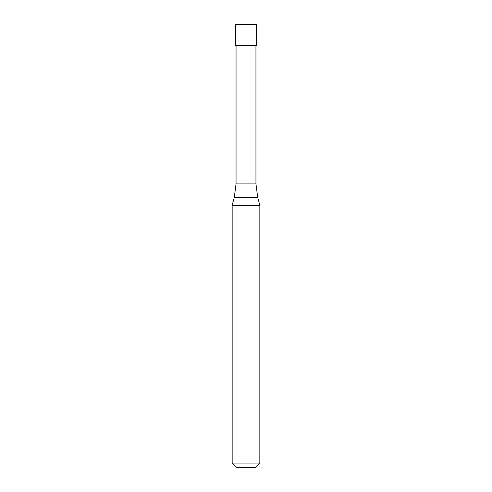 <?xml version="1.0" encoding="UTF-8"?>
<svg xmlns="http://www.w3.org/2000/svg" width="492" height="492" viewBox="0 0 492 492"><rect width="100%" height="100%" fill="white"/><g stroke="black" fill="none" stroke-linecap="round" stroke-linejoin="round"><path stroke-width="0.74" d="M255.945 183.91L257.722 197.446L234.278 197.446L236.055 183.91L255.945 183.91L255.945 45.793L256.375 45.356L256.375 24.6L235.625 24.6L235.625 45.356L256.375 45.356L235.625 45.356L235.625 24.6M255.945 45.793L236.055 45.793L235.625 45.356M257.722 197.446L259.837 205.336L232.162 205.336L234.278 197.446M259.837 463.04L255.477 467.4L236.523 467.4L232.162 463.04L259.837 463.04L259.837 205.336M236.055 183.91L236.055 45.793M232.162 463.04L232.162 205.336"/></g></svg>
